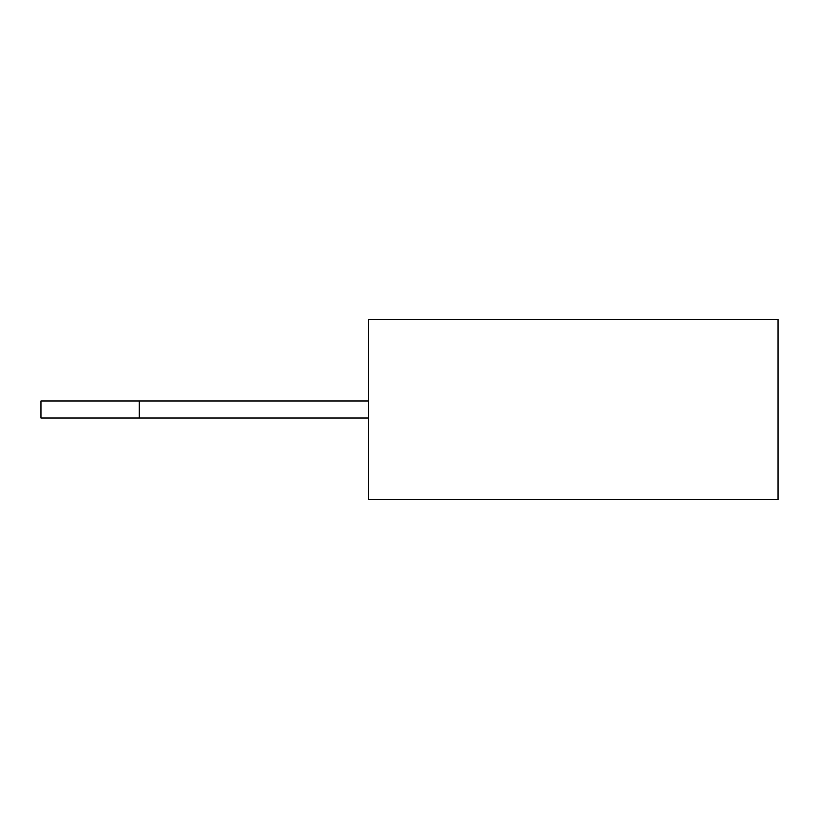 <?xml version="1.0" encoding="UTF-8"?>
<svg xmlns="http://www.w3.org/2000/svg" width="819" height="819" viewBox="0 0 819 819"><rect width="100%" height="100%" fill="white"/><g stroke="black" fill="none" stroke-linecap="round" stroke-linejoin="round"><path stroke-width="1.23" d="M778.05 409.5L778.05 499.59L368.55 499.59L368.55 319.41L778.05 319.41L778.05 409.5M139.23 418.018L139.23 400.982L40.95 400.982L40.95 418.018L368.55 418.018M139.23 400.982L368.55 400.982"/></g></svg>
